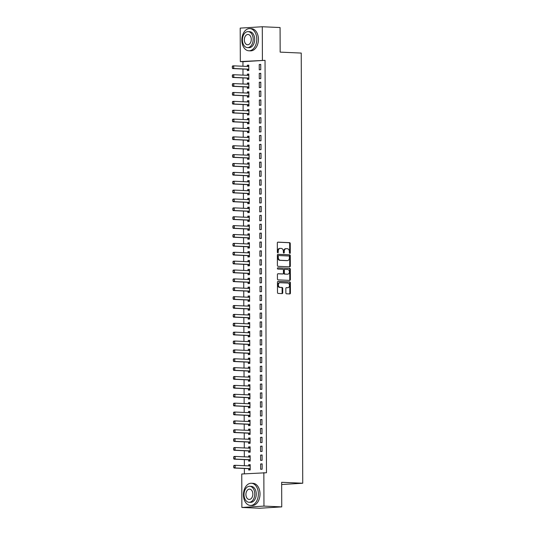 <?xml version="1.0" encoding="UTF-8"?>
<svg xmlns="http://www.w3.org/2000/svg" width="535" height="535" viewBox="0 0 535 535"><rect width="100%" height="100%" fill="white"/><g stroke="black" fill="none" stroke-linecap="round" stroke-linejoin="round"><path stroke-width="0.8" d="M289.83 253.409A0.609 0.455 86.5 0 0 290.284 252.821L290.251 243.559A0.869 0.649 86.5 0 0 289.602 242.663L277.966 242.148A0.869 0.649 86.5 0 0 277.324 242.99L277.357 252.246A0.609 0.455 86.5 0 0 278.26 252.286L278.253 251.089A2.795 2.066 86.5 0 1 280.153 248.394A2.795 2.066 86.5 0 1 280.313 248.394L281.283 248.434A2.795 2.066 86.5 0 1 283.363 251.316L283.369 252.513A0.609 0.455 86.5 0 0 284.272 252.553L284.266 251.356A2.795 2.066 86.5 0 1 286.165 248.661A2.795 2.066 86.5 0 1 286.325 248.655L287.295 248.701A2.795 2.066 86.5 0 1 289.375 251.584L289.375 252.781A0.609 0.455 86.5 0 0 289.83 253.409M289.562 253.276A0.609 0.455 86.5 0 0 289.682 252.854L289.656 243.599A0.869 0.649 86.5 0 0 289.007 242.696L277.725 242.195M277.538 252.741A0.609 0.455 86.5 0 0 277.665 252.319L277.658 251.122L278.253 251.089M283.55 253.008A0.609 0.455 86.5 0 0 283.677 252.587L283.67 251.39L284.266 251.356M285.864 292.892A0.869 0.649 86.5 0 0 286.519 293.795L289.783 293.936A0.869 0.649 86.5 0 0 290.425 293.093L290.385 282.814A0.869 0.649 86.5 0 0 289.736 281.912L278.106 281.397A0.869 0.649 86.5 0 0 277.458 282.239L277.498 292.525A0.869 0.649 86.5 0 0 278.147 293.421L282.085 293.595A0.869 0.649 86.5 0 0 282.734 292.752L282.714 288.352A0.869 0.649 86.5 0 0 282.065 287.455L280.113 287.369A2.334 1.725 86.5 0 1 278.374 285.048A2.334 1.725 86.5 0 1 279.959 282.707A2.334 1.725 86.5 0 1 280.093 282.707L287.756 283.048A2.334 1.725 86.5 0 1 289.488 285.362A2.334 1.725 86.5 0 1 287.904 287.703A2.334 1.725 86.5 0 1 287.77 287.71L286.492 287.649A0.869 0.649 86.5 0 0 285.85 288.492L285.864 292.892M263.849 472.632L263.962 506.097L241.873 507.461L241.753 473.997L266.483 472.746L265.039 60.335L240.315 61.578L240.195 28.114L262.29 26.75L262.411 60.214M262.29 26.75L280.072 27.539L280.159 52.129L301.232 53.065L302.73 483.232L281.657 482.296L281.744 506.886L263.962 506.097M289.682 266.838A0.869 0.649 86.5 0 0 290.331 265.995L290.291 255.717A0.869 0.649 86.5 0 0 289.642 254.814L278.006 254.299A0.869 0.649 86.5 0 0 277.364 255.141L277.404 265.427A0.869 0.649 86.5 0 0 278.053 266.323L289.682 266.838M290.338 269.265L290.378 279.544A0.869 0.649 86.5 0 1 289.736 280.387L278.1 279.872A0.869 0.649 86.5 0 1 277.451 278.976L277.431 274.575A0.869 0.649 86.5 0 1 278.08 273.733L282.794 273.94A0.869 0.649 86.5 0 0 283.436 273.097L283.43 270.175A0.869 0.649 86.5 0 0 282.781 269.279L277.866 269.058A0.609 0.455 86.5 0 1 277.866 267.841L289.689 268.363A0.869 0.649 86.5 0 1 290.338 269.265L289.743 269.299L289.776 279.584L290.378 279.544M281.664 484.536L302.73 483.232M262.09 454.997L260.599 455.091L260.619 460.414L262.11 460.321L262.09 454.997M248.668 459.812L248.675 461.15L250.166 461.056L250.146 455.733L248.655 455.827L248.661 457.017M262.03 437.242L260.538 437.336L260.552 442.659L262.05 442.565L262.03 437.242M248.608 442.064L248.614 443.395L250.106 443.308L250.086 437.978L248.594 438.071L248.594 439.268M261.963 419.487L260.471 419.58L260.491 424.904L261.983 424.817L261.963 419.487M248.548 424.308L248.548 425.646L250.039 425.552L250.026 420.222L248.528 420.316L248.534 421.513M261.903 401.738L260.411 401.825L260.431 407.155L261.923 407.061L261.903 401.738M248.481 406.553L248.487 407.891L249.979 407.797L249.959 402.474L248.467 402.567L248.474 403.758M261.842 383.983L260.351 384.077L260.364 389.4L261.862 389.306L261.842 383.983M248.421 388.805L248.427 390.135L249.919 390.042L249.898 384.718L248.407 384.812L248.414 386.002M261.782 366.228L260.284 366.321L260.304 371.644L261.796 371.551L261.782 366.228M248.36 371.049L248.36 372.38L249.858 372.293L249.838 366.963L248.347 367.057L248.347 368.254M261.715 348.472L260.224 348.566L260.244 353.889L261.735 353.802L261.715 348.472M248.293 353.294L248.3 354.631L249.791 354.538L249.778 349.208L248.28 349.302L248.287 350.499M261.655 330.724L260.164 330.811L260.184 336.14L261.675 336.047L261.655 330.724M248.233 335.539L248.24 336.876L249.731 336.782L249.711 331.459L248.22 331.553L248.227 332.743M261.595 312.968L260.104 313.062L260.117 318.385L261.615 318.292L261.595 312.968M248.173 317.79L248.18 319.121L249.671 319.027L249.651 313.704L248.16 313.798L248.16 314.995M261.535 295.213L260.037 295.307L260.057 300.63L261.548 300.536L261.535 295.213M248.113 300.035L248.113 301.365L249.611 301.279L249.591 295.949L248.1 296.042L248.1 297.239M261.468 277.458L259.977 277.551L259.997 282.881L261.488 282.788L261.468 277.458M248.046 282.279L248.053 283.617L249.544 283.523L249.531 278.2L248.033 278.287L248.039 279.484M261.408 259.709L259.916 259.796L259.936 265.126L261.428 265.032L261.408 259.709M247.986 264.524L247.993 265.862L249.484 265.768L249.464 260.445L247.972 260.538L247.979 261.729M261.347 241.954L259.856 242.047L259.87 247.371L261.368 247.277L261.347 241.954M247.926 246.775L247.932 248.106L249.424 248.013L249.404 242.689L247.912 242.783L247.912 243.98M261.287 224.198L259.789 224.292L259.809 229.615L261.301 229.528L261.287 224.198M247.865 229.02L247.865 230.351L249.363 230.264L249.343 224.934L247.852 225.028L247.852 226.225M261.22 206.443L259.729 206.537L259.749 211.867L261.24 211.773L261.22 206.443M247.799 211.265L247.805 212.602L249.297 212.509L249.277 207.185L247.785 207.272L247.792 208.469M261.16 188.695L259.669 188.781L259.689 194.111L261.18 194.018L261.16 188.695M247.738 193.51L247.745 194.847L249.236 194.753L249.216 189.43L247.725 189.524L247.732 190.714M261.1 170.939L259.609 171.033L259.622 176.356L261.12 176.262L261.1 170.939M247.678 175.761L247.685 177.092L249.176 176.998L249.156 171.675L247.665 171.768L247.665 172.965M261.033 153.184L259.542 153.277L259.562 158.601L261.053 158.514L261.033 153.184M247.618 158.006L247.618 159.343L249.109 159.249L249.096 153.919L247.598 154.013L247.605 155.21M260.973 135.429L259.482 135.522L259.502 140.852L260.993 140.758L260.973 135.429M247.551 140.25L247.558 141.588L249.049 141.494L249.029 136.171L247.538 136.258L247.544 137.455M260.913 117.68L259.421 117.767L259.435 123.097L260.933 123.003L260.913 117.68M247.491 122.495L247.498 123.832L248.989 123.739L248.969 118.416L247.478 118.509L247.484 119.7M260.853 99.925L259.355 100.018L259.375 105.341L260.866 105.248L260.853 99.925M247.431 104.746L247.431 106.077L248.929 105.99L248.909 100.66L247.417 100.754L247.417 101.951M260.786 82.169L259.294 82.263L259.314 87.586L260.806 87.499L260.786 82.169M247.364 86.991L247.371 88.329L248.862 88.235L248.849 82.905L247.351 82.999L247.357 84.196M260.726 64.414L259.234 64.508L259.254 69.838L260.746 69.744L260.726 64.414M247.304 69.236L247.31 70.573L248.802 70.48L248.782 65.156L247.29 65.243L247.297 66.44M265.039 60.335L242.95 61.699L242.964 66.246M242.977 69.028L242.997 75.127M243.004 77.903L243.024 84.002M243.037 86.777L243.057 92.876M243.071 95.658L243.091 101.757M243.097 104.532L243.117 110.631M243.131 113.407L243.151 119.512M243.157 122.288L243.184 128.387M243.191 131.162L243.211 137.261M243.224 140.043L243.244 146.142M243.251 148.917L243.271 155.016M243.285 157.792L243.305 163.891M243.318 166.673L243.338 172.772M243.345 175.547L243.365 181.646M243.378 184.421L243.398 190.527M243.405 193.302L243.432 199.401M243.438 202.176L243.458 208.275M243.472 211.058L243.492 217.156M243.499 219.932L243.525 226.031M243.532 228.806L243.552 234.905M243.565 237.687L243.585 243.786M243.592 246.561L243.612 252.66M243.626 255.436L243.646 261.541M243.659 264.317L243.679 270.416M243.686 273.191L243.706 279.29M243.719 282.072L243.739 288.171M243.746 290.946L243.773 297.045M243.779 299.821L243.799 305.92M243.813 308.702L243.833 314.801M243.84 317.576L243.866 323.675M243.873 326.45L243.893 332.556M243.906 335.331L243.927 341.43M243.933 344.206L243.953 350.305M243.967 353.087L243.987 359.186M244 361.961L244.02 368.06M244.027 370.835L244.047 376.934M244.06 379.716L244.08 385.815M244.087 388.591L244.114 394.69M244.12 397.465L244.141 403.564M244.154 406.346L244.174 412.445M244.181 415.22L244.207 421.319M244.214 424.094L244.234 430.2M244.248 432.976L244.268 439.074M244.274 441.85L244.294 447.949M244.308 450.731L244.328 456.83M244.334 459.605L244.361 465.704M244.368 468.479L244.388 473.829M247.337 78.117L247.344 79.447L248.835 79.354L248.815 74.031L247.324 74.124L247.324 75.315M260.759 73.295L259.268 73.389L259.281 78.712L260.779 78.618L260.759 73.295M247.397 95.865L247.404 97.203L248.895 97.109L248.875 91.786L247.384 91.873L247.391 93.07M260.819 91.05L259.328 91.137L259.348 96.467L260.839 96.374L260.819 91.05M247.458 113.621L247.464 114.958L248.956 114.864L248.942 109.535L247.444 109.628L247.451 110.825M260.879 108.799L259.388 108.893L259.408 114.216L260.899 114.129L260.879 108.799M247.524 131.376L247.524 132.707L249.022 132.62L249.002 127.29L247.511 127.383L247.511 128.581M260.946 126.554L259.448 126.648L259.468 131.971L260.96 131.877L260.946 126.554M247.585 149.125L247.591 150.462L249.083 150.368L249.063 145.045L247.571 145.139L247.571 146.329M261.006 144.31L259.515 144.403L259.528 149.726L261.026 149.633L261.006 144.31M247.645 166.88L247.651 168.217L249.143 168.124L249.123 162.8L247.631 162.887L247.638 164.084M261.067 162.058L259.575 162.152L259.595 167.482L261.087 167.388L261.067 162.058M247.705 184.635L247.712 185.973L249.203 185.879L249.19 180.549L247.692 180.643L247.698 181.84M261.127 179.813L259.635 179.907L259.656 185.23L261.147 185.143L261.127 179.813M247.772 202.39L247.772 203.721L249.27 203.634L249.25 198.304L247.758 198.398L247.758 199.595M261.194 197.569L259.696 197.662L259.716 202.986L261.207 202.892L261.194 197.569M247.832 220.139L247.839 221.477L249.33 221.383L249.31 216.06L247.819 216.153L247.825 217.344M261.254 215.324L259.763 215.411L259.776 220.741L261.274 220.647L261.254 215.324M247.892 237.894L247.899 239.232L249.39 239.138L249.37 233.815L247.879 233.902L247.886 235.099M261.314 233.073L259.823 233.166L259.843 238.496L261.334 238.403L261.314 233.073M247.959 255.65L247.959 256.987L249.45 256.894L249.437 251.564L247.939 251.657L247.946 252.854M261.374 250.828L259.883 250.922L259.903 256.245L261.394 256.158L261.374 250.828M248.019 273.405L248.019 274.736L249.517 274.649L249.497 269.319L248.006 269.413L248.006 270.61M261.441 268.583L259.943 268.677L259.963 274L261.454 273.907L261.441 268.583M248.079 291.154L248.086 292.491L249.577 292.398L249.557 287.074L248.066 287.168L248.073 288.358M261.501 286.339L260.01 286.426L260.03 291.756L261.521 291.662L261.501 286.339M248.14 308.909L248.146 310.246L249.638 310.153L249.618 304.83L248.126 304.917L248.133 306.114M261.561 304.087L260.07 304.181L260.09 309.511L261.582 309.417L261.561 304.087M248.207 326.664L248.207 328.002L249.705 327.908L249.684 322.578L248.186 322.672L248.193 323.869M261.628 321.843L260.13 321.936L260.15 327.26L261.642 327.173L261.628 321.843M248.267 344.42L248.273 345.75L249.765 345.663L249.745 340.334L248.253 340.427L248.253 341.624M261.689 339.598L260.197 339.692L260.211 345.015L261.709 344.921L261.689 339.598M248.327 362.168L248.334 363.506L249.825 363.412L249.805 358.089L248.314 358.183L248.32 359.373M261.749 357.353L260.257 357.44L260.277 362.77L261.769 362.677L261.749 357.353M248.387 379.924L248.394 381.261L249.885 381.167L249.872 375.844L248.374 375.931L248.38 377.128M261.809 375.102L260.318 375.195L260.338 380.525L261.829 380.432L261.809 375.102M248.454 397.679L248.454 399.016L249.952 398.923L249.932 393.593L248.441 393.686L248.441 394.883M261.876 392.857L260.378 392.951L260.398 398.274L261.889 398.187L261.876 392.857M248.514 415.434L248.521 416.765L250.012 416.678L249.992 411.348L248.501 411.442L248.501 412.639M261.936 410.612L260.445 410.706L260.458 416.029L261.956 415.936L261.936 410.612M248.574 433.183L248.581 434.52L250.072 434.427L250.052 429.103L248.561 429.197L248.568 430.387M261.996 428.368L260.505 428.455L260.525 433.785L262.016 433.691L261.996 428.368M248.635 450.938L248.641 452.276L250.133 452.182L250.119 446.859L248.621 446.946L248.628 448.143M262.056 446.116L260.565 446.21L260.585 451.54L262.076 451.446L262.056 446.116M248.701 468.693L248.701 470.031L250.199 469.937L250.179 464.607L248.688 464.701L248.688 465.898M262.123 463.872L260.625 463.965L260.645 469.289L262.137 469.202L262.123 463.872M281.744 506.886L259.649 508.25L241.873 507.461M242.95 61.699L240.315 61.578M247.29 65.243L248.782 65.31M259.234 64.508L260.726 64.575M247.324 74.124L248.815 74.191M259.268 73.389L260.759 73.449M247.351 82.999L248.849 83.065M259.294 82.263L260.786 82.33M247.384 91.873L248.875 91.94M259.328 91.137L260.819 91.204M247.417 100.754L248.909 100.821M259.355 100.018L260.853 100.085M247.444 109.628L248.942 109.695M259.388 108.893L260.879 108.959M247.478 118.509L248.969 118.576M259.421 117.767L260.913 117.834M247.511 127.383L249.002 127.45M259.448 126.648L260.946 126.715M247.538 136.258L249.036 136.325M259.482 135.522L260.973 135.589M247.571 145.139L249.063 145.206M259.515 144.403L261.006 144.463M247.598 154.013L249.096 154.08M259.542 153.277L261.04 153.344M247.631 162.887L249.123 162.954M259.575 162.152L261.067 162.219M247.665 171.768L249.156 171.835M259.609 171.033L261.1 171.1M247.692 180.643L249.19 180.71M259.635 179.907L261.127 179.974M247.725 189.524L249.216 189.591M259.669 188.781L261.16 188.848M247.758 198.398L249.25 198.465M259.696 197.662L261.194 197.729M247.785 207.272L249.283 207.339M259.729 206.537L261.22 206.604M247.819 216.153L249.31 216.22M259.763 215.411L261.254 215.478M247.852 225.028L249.343 225.095M259.789 224.292L261.287 224.359M247.879 233.902L249.37 233.969M259.823 233.166L261.314 233.233M247.912 242.783L249.404 242.85M259.856 242.047L261.347 242.114M247.939 251.657L249.437 251.724M259.883 250.922L261.381 250.989M247.972 260.538L249.464 260.599M259.916 259.796L261.408 259.863M248.006 269.413L249.497 269.479M259.943 268.677L261.441 268.744M248.033 278.287L249.531 278.354M259.977 277.551L261.468 277.618M248.066 287.168L249.557 287.235M260.01 286.426L261.501 286.492M248.1 296.042L249.591 296.109M260.037 295.307L261.535 295.373M248.126 304.917L249.624 304.983M260.07 304.181L261.561 304.248M248.16 313.798L249.651 313.864M260.104 313.062L261.595 313.122M248.186 322.672L249.684 322.739M260.13 321.936L261.628 322.003M248.22 331.553L249.711 331.613M260.164 330.811L261.655 330.877M248.253 340.427L249.745 340.494M260.197 339.692L261.689 339.758M248.28 349.302L249.778 349.368M260.224 348.566L261.715 348.633M248.314 358.183L249.805 358.249M260.257 357.44L261.749 357.507M248.347 367.057L249.838 367.124M260.284 366.321L261.782 366.388M248.374 375.931L249.872 375.998M260.318 375.195L261.809 375.262M248.407 384.812L249.898 384.879M260.351 384.077L261.842 384.137M248.441 393.686L249.932 393.753M260.378 392.951L261.876 393.018M248.467 402.567L249.965 402.628M260.411 401.825L261.903 401.892M248.501 411.442L249.992 411.509M260.445 410.706L261.936 410.773M248.528 420.316L250.026 420.383M260.471 419.58L261.969 419.647M248.561 429.197L250.052 429.264M260.505 428.455L261.996 428.522M248.594 438.071L250.086 438.138M260.538 437.336L262.03 437.403M248.621 446.946L250.119 447.013M260.565 446.21L262.056 446.277M248.655 455.827L250.146 455.894M260.599 455.091L262.09 455.151M248.688 464.701L250.179 464.768M260.625 463.965L262.123 464.032M285.73 248.695A2.795 2.066 86.5 0 0 285.57 248.695A2.795 2.066 86.5 0 0 283.67 251.39M279.718 248.427A2.795 2.066 86.5 0 0 279.558 248.427A2.795 2.066 86.5 0 0 277.658 251.122M289.328 266.825A0.869 0.649 86.5 0 0 289.729 266.035L289.696 255.75A0.869 0.649 86.5 0 0 289.047 254.854L277.765 254.352M289.388 256.633A0.609 0.455 86.5 0 0 288.933 256.004L278.722 255.549A0.609 0.455 86.5 0 0 278.274 256.138L278.28 257.402A2.795 2.066 86.5 0 0 280.353 260.284L287.335 260.592A2.795 2.066 86.5 0 0 287.502 260.592A2.795 2.066 86.5 0 0 289.395 257.897L289.388 256.633M278.655 255.556L278.126 255.59A0.609 0.455 86.5 0 0 277.678 256.178L278.274 256.138M287.061 260.612A2.795 2.066 86.5 0 1 286.9 260.632A2.795 2.066 86.5 0 1 286.74 260.632L279.758 260.324A2.795 2.066 86.5 0 1 277.678 257.442L277.678 256.178M289.375 280.373A0.869 0.649 86.5 0 0 289.776 279.584M277.832 273.78L282.199 273.974A0.869 0.649 86.5 0 0 282.299 273.974M277.665 267.895L289.689 268.363M287.69 274.154A2.334 1.725 86.5 0 0 287.83 274.154A2.334 1.725 86.5 0 0 289.408 271.813A2.334 1.725 86.5 0 0 287.676 269.493L284.974 269.373A0.869 0.649 86.5 0 0 284.332 270.215L284.346 273.138A0.869 0.649 86.5 0 0 284.995 274.04L287.094 274.194A2.334 1.725 86.5 0 0 287.228 274.194A2.334 1.725 86.5 0 0 287.362 274.174M284.874 269.379L284.379 269.413A0.869 0.649 86.5 0 0 283.737 270.255L284.332 270.215M287.094 274.194L284.393 274.074A0.869 0.649 86.5 0 1 283.744 273.171L283.737 270.255M289.743 269.299A0.869 0.649 86.5 0 0 289.094 268.403M287.442 287.73A2.334 1.725 86.5 0 1 287.308 287.743A2.334 1.725 86.5 0 1 287.175 287.743L286.252 287.703M279.497 282.741A2.334 1.725 86.5 0 0 279.364 282.741A2.334 1.725 86.5 0 0 277.779 285.088A2.334 1.725 86.5 0 0 279.517 287.402L280.113 287.369M281.731 293.581A0.869 0.649 86.5 0 0 282.132 292.792L282.119 288.392A0.869 0.649 86.5 0 0 281.47 287.489L279.517 287.402M289.422 293.922A0.869 0.649 86.5 0 0 289.83 293.133L289.789 282.848A0.869 0.649 86.5 0 0 289.141 281.952L277.859 281.45M232.27 66.507L232.451 67.825L232.27 66.507L232.678 65.905L233.748 65.838L233.762 68.5L248.247 69.149A0.889 0.655 -93.5 0 1 248.447 69.196L248.802 69.363M232.451 67.825L233.762 68.5L232.685 68.567L247.17 69.209A0.889 0.655 -93.5 0 1 247.371 69.262L248.802 69.938M248.788 66.313L248.434 66.447A0.889 0.655 -93.5 0 1 248.24 66.48L233.748 65.838L232.451 66.494M248.788 65.965L247.531 66.454M232.277 67.838L232.685 68.567M232.304 75.381L232.484 76.706L232.304 75.381L232.705 74.78L233.782 74.719L233.788 77.381L248.28 78.023A0.889 0.655 -93.5 0 1 248.474 78.077L248.828 78.237M232.484 76.706L233.788 77.381L232.718 77.448L247.203 78.09A0.889 0.655 -93.5 0 1 247.404 78.137L248.828 78.812M248.822 75.194L248.467 75.328A0.889 0.655 -93.5 0 1 248.267 75.361L233.782 74.719L232.478 75.375M248.815 74.846L247.565 75.328M232.304 76.712L232.718 77.448M232.33 84.262L232.518 85.58L232.33 84.262L232.738 83.661L233.815 83.594L233.822 86.255L248.307 86.897A0.889 0.655 -93.5 0 1 248.507 86.951L248.862 87.118M232.518 85.58L233.822 86.255L232.745 86.322L247.237 86.964A0.889 0.655 -93.5 0 1 247.431 87.018L248.862 87.693M248.849 84.069L248.501 84.202A0.889 0.655 -93.5 0 1 248.3 84.236L233.815 83.594L232.511 84.249M248.849 83.721L247.591 84.202M232.337 85.593L232.745 86.322M241.847 40.145A11.115 7.457 -87.5 0 0 248.822 50.785A11.115 7.457 -87.5 0 0 256.773 39.222A11.115 7.457 -87.5 0 0 249.805 28.582A11.115 7.457 -87.5 0 0 241.847 40.145M248.822 50.785L250.467 50.858A11.115 7.457 -87.5 0 0 258.425 39.296A11.115 7.457 -87.5 0 0 251.45 28.656L249.805 28.582M248.153 31.625L249.664 31.692A7.998 5.37 92.5 0 1 254.687 39.349A7.998 5.37 92.5 0 1 248.956 47.675L247.444 47.608A7.998 5.37 -87.5 0 0 253.169 39.282A7.998 5.37 -87.5 0 0 248.153 31.625A7.998 5.37 -87.5 0 0 242.422 39.944A7.998 5.37 -87.5 0 0 247.444 47.608M251.263 39.403A5.156 3.457 -87.5 0 0 248.026 34.467A5.156 3.457 -87.5 0 0 244.334 39.831A5.156 3.457 -87.5 0 0 247.571 44.766A5.156 3.457 -87.5 0 0 251.263 39.403M243.438 494.815A11.115 7.457 -87.5 0 0 250.407 505.455A11.115 7.457 -87.5 0 0 258.365 493.892A11.115 7.457 -87.5 0 0 251.39 483.252A11.115 7.457 -87.5 0 0 243.438 494.815M250.407 505.455L252.052 505.528A11.115 7.457 -87.5 0 0 260.01 493.965A11.115 7.457 -87.5 0 0 253.042 483.326L251.39 483.252M249.738 486.295L251.256 486.362A7.998 5.37 92.5 0 1 256.272 494.019A7.998 5.37 92.5 0 1 250.547 502.345L249.029 502.278A7.998 5.37 -87.5 0 0 254.76 493.952A7.998 5.37 -87.5 0 0 249.738 486.295A7.998 5.37 -87.5 0 0 244.013 494.614A7.998 5.37 -87.5 0 0 249.029 502.278M252.848 494.072A5.156 3.457 -87.5 0 0 249.611 489.137A5.156 3.457 -87.5 0 0 245.919 494.5A5.156 3.457 -87.5 0 0 249.156 499.436A5.156 3.457 -87.5 0 0 252.848 494.072M232.364 93.137L232.544 94.454L232.364 93.137L232.765 92.535L233.842 92.468L233.855 95.136L248.34 95.778A0.889 0.655 -93.5 0 1 248.541 95.825L248.889 95.992M232.544 94.454L233.855 95.136L232.778 95.197L247.264 95.845A0.889 0.655 -93.5 0 1 247.464 95.892L248.895 96.567M248.882 92.943L248.528 93.083A0.889 0.655 -93.5 0 1 248.327 93.11L233.842 92.468L232.544 93.123M248.882 92.595L247.625 93.083M232.364 94.468L232.778 95.197M232.391 102.011L232.578 103.335L232.391 102.011L232.799 101.416L233.875 101.349L233.882 104.011L248.374 104.653A0.889 0.655 -93.5 0 1 248.568 104.706L248.922 104.873M232.578 103.335L233.882 104.011L232.812 104.078L247.297 104.72A0.889 0.655 -93.5 0 1 247.498 104.773L248.922 105.448M248.909 101.824L248.561 101.958A0.889 0.655 -93.5 0 1 248.36 101.991L233.875 101.349L232.571 102.004M248.909 101.476L247.651 101.958M232.397 103.342L232.812 104.078M232.424 110.892L232.611 112.21L232.424 110.892L232.832 110.29L233.902 110.223L233.915 112.885L248.4 113.527A0.889 0.655 -93.5 0 1 248.601 113.581L248.956 113.748M232.611 112.21L233.915 112.885L232.839 112.952L247.324 113.594A0.889 0.655 -93.5 0 1 247.524 113.647L248.956 114.323M248.942 110.698L248.594 110.832A0.889 0.655 -93.5 0 1 248.394 110.865L233.902 110.223L232.605 110.879M248.942 110.35L247.685 110.839M232.431 112.223L232.839 112.952M232.458 119.766L232.638 121.091L232.458 119.766L232.859 119.165L233.935 119.098L233.942 121.766L248.434 122.408A0.889 0.655 -93.5 0 1 248.635 122.455L248.982 122.622M232.638 121.091L233.942 121.766L232.872 121.833L247.357 122.475A0.889 0.655 -93.5 0 1 247.558 122.522L248.989 123.197M248.976 119.573L248.621 119.713A0.889 0.655 -93.5 0 1 248.421 119.746L233.935 119.098L232.631 119.753M248.976 119.231L247.718 119.713M232.458 121.097L232.872 121.833M232.484 128.641L232.672 129.965L232.484 128.641L232.892 128.046L233.969 127.979L233.976 130.64L248.461 131.282A0.889 0.655 -93.5 0 1 248.661 131.336L249.016 131.503M232.672 129.965L233.976 130.64L232.899 130.707L247.391 131.349A0.889 0.655 -93.5 0 1 247.591 131.403L249.016 132.078M249.002 128.453L248.655 128.587A0.889 0.655 -93.5 0 1 248.454 128.621L233.969 127.979L232.665 128.634M249.002 128.106L247.745 128.587M232.491 129.978L232.899 130.707M232.518 137.522L232.698 138.839L232.518 137.522L232.926 136.92L233.996 136.853L234.009 139.515L248.494 140.163A0.889 0.655 -93.5 0 1 248.695 140.21L249.049 140.377M232.698 138.839L234.009 139.515L232.932 139.581L247.417 140.224A0.889 0.655 -93.5 0 1 247.618 140.277L249.049 140.952M249.036 137.328L248.681 137.462A0.889 0.655 -93.5 0 1 248.487 137.495L233.996 136.853L232.698 137.508M249.036 136.98L247.779 137.468M232.524 138.853L232.932 139.581M232.551 146.396L232.732 147.72L232.551 146.396L232.952 145.794L234.029 145.734L234.036 148.396L248.528 149.038A0.889 0.655 -93.5 0 1 248.728 149.084L249.076 149.252M232.732 147.72L234.036 148.396L232.966 148.462L247.451 149.105A0.889 0.655 -93.5 0 1 247.651 149.151L249.083 149.827M249.069 146.209L248.715 146.343A0.889 0.655 -93.5 0 1 248.514 146.376L234.029 145.734L232.725 146.389M249.063 145.861L247.812 146.343M232.551 147.727L232.966 148.462M232.578 155.277L232.765 156.594L232.578 155.277L232.986 154.675L234.062 154.608L234.069 157.27L248.554 157.912A0.889 0.655 -93.5 0 1 248.755 157.965L249.109 158.133M232.765 156.594L234.069 157.27L232.992 157.337L247.484 157.979A0.889 0.655 -93.5 0 1 247.678 158.032L249.109 158.708M249.096 155.083L248.748 155.217A0.889 0.655 -93.5 0 1 248.548 155.25L234.062 154.608L232.758 155.264M249.096 154.735L247.839 155.217M232.585 156.608L232.992 157.337M232.611 164.151L232.792 165.469L232.611 164.151L233.019 163.549L234.089 163.483L234.103 166.144L248.588 166.793A0.889 0.655 -93.5 0 1 248.788 166.84L249.143 167.007M232.792 165.469L234.103 166.144L233.026 166.211L247.511 166.86A0.889 0.655 -93.5 0 1 247.712 166.907L249.143 167.582M249.129 163.957L248.775 164.098A0.889 0.655 -93.5 0 1 248.581 164.125L234.089 163.483L232.792 164.138M249.129 163.61L247.872 164.098M232.618 165.482L233.026 166.211M232.638 173.026L232.825 174.35L232.638 173.026L233.046 172.43L234.123 172.364L234.129 175.025L248.621 175.667A0.889 0.655 -93.5 0 1 248.815 175.721L249.17 175.888M232.825 174.35L234.129 175.025L233.059 175.092L247.544 175.734A0.889 0.655 -93.5 0 1 247.745 175.788L249.17 176.456M249.163 172.838L248.808 172.972A0.889 0.655 -93.5 0 1 248.608 173.006L234.123 172.364L232.819 173.019M249.156 172.491L247.899 172.972M232.645 174.357L233.059 175.092M232.672 181.907L232.859 183.224L232.672 181.907L233.079 181.305L234.156 181.238L234.163 183.9L248.648 184.542A0.889 0.655 -93.5 0 1 248.849 184.595L249.203 184.762M232.859 183.224L234.163 183.9L233.086 183.966L247.571 184.608A0.889 0.655 -93.5 0 1 247.772 184.662L249.203 185.337M249.19 181.713L248.842 181.846A0.889 0.655 -93.5 0 1 248.641 181.88L234.156 181.238L232.852 181.893M249.19 181.365L247.932 181.853M232.678 183.237L233.086 183.966M232.705 190.781L232.885 192.098L232.705 190.781L233.106 190.179L234.183 190.112L234.196 192.781L248.681 193.423A0.889 0.655 -93.5 0 1 248.882 193.469L249.23 193.637M232.885 192.098L234.196 192.781L233.12 192.847L247.605 193.489A0.889 0.655 -93.5 0 1 247.805 193.536L249.236 194.212M249.223 190.587L248.869 190.727A0.889 0.655 -93.5 0 1 248.668 190.761L234.183 190.112L232.885 190.768M249.223 190.246L247.966 190.727M232.705 192.112L233.12 192.847M232.732 199.655L232.919 200.979L232.732 199.655L233.14 199.06L234.216 198.993L234.223 201.655L248.708 202.297A0.889 0.655 -93.5 0 1 248.909 202.35L249.263 202.518M232.919 200.979L234.223 201.655L233.146 201.722L247.638 202.364A0.889 0.655 -93.5 0 1 247.839 202.417L249.263 203.093M249.25 199.468L248.902 199.602A0.889 0.655 -93.5 0 1 248.701 199.635L234.216 198.993L232.912 199.649M249.25 199.12L247.993 199.602M232.738 200.993L233.146 201.722M232.765 208.536L232.952 209.854L232.765 208.536L233.173 207.934L234.243 207.868L234.256 210.529L248.742 211.178A0.889 0.655 -93.5 0 1 248.942 211.225L249.297 211.392M232.952 209.854L234.256 210.529L233.18 210.596L247.665 211.238A0.889 0.655 -93.5 0 1 247.865 211.292L249.297 211.967M249.283 208.342L248.935 208.476A0.889 0.655 -93.5 0 1 248.735 208.51L234.243 207.868L232.946 208.523M249.283 207.995L248.026 208.483M232.772 209.867L233.18 210.596M232.799 217.411L232.979 218.735L232.799 217.411L233.2 216.809L234.276 216.742L234.283 219.41L248.775 220.052A0.889 0.655 -93.5 0 1 248.976 220.099L249.323 220.266M232.979 218.735L234.283 219.41L233.213 219.477L247.698 220.119A0.889 0.655 -93.5 0 1 247.899 220.166L249.33 220.841M249.317 217.223L248.962 217.357A0.889 0.655 -93.5 0 1 248.762 217.391L234.276 216.742L232.972 217.404M249.317 216.876L248.059 217.357M232.799 218.741L233.213 219.477M232.825 226.292L233.013 227.609L232.825 226.292L233.233 225.69L234.31 225.623L234.317 228.284L248.802 228.926A0.889 0.655 -93.5 0 1 249.002 228.98L249.357 229.147M233.013 227.609L234.317 228.284L233.24 228.351L247.732 228.993A0.889 0.655 -93.5 0 1 247.932 229.047L249.357 229.722M249.343 226.098L248.996 226.231A0.889 0.655 -93.5 0 1 248.795 226.265L234.31 225.623L233.006 226.278M249.343 225.75L248.086 226.231M232.832 227.622L233.24 228.351M232.859 235.166L233.039 236.483L232.859 235.166L233.267 234.564L234.337 234.497L234.35 237.159L248.835 237.808A0.889 0.655 -93.5 0 1 249.036 237.854L249.39 238.022M233.039 236.483L234.35 237.159L233.273 237.226L247.758 237.874A0.889 0.655 -93.5 0 1 247.959 237.921L249.39 238.597M249.377 234.972L249.022 235.112A0.889 0.655 -93.5 0 1 248.828 235.139L234.337 234.497L233.039 235.153M249.377 234.624L248.12 235.112M232.865 236.497L233.273 237.226M232.892 244.04L233.073 245.364L232.892 244.04L233.293 243.445L234.37 243.378L234.377 246.04L248.869 246.682A0.889 0.655 -93.5 0 1 249.069 246.735L249.417 246.896M233.073 245.364L234.377 246.04L233.307 246.107L247.792 246.749A0.889 0.655 -93.5 0 1 247.993 246.796L249.424 247.471M249.41 243.853L249.056 243.987A0.889 0.655 -93.5 0 1 248.855 244.02L234.37 243.378L233.066 244.034M249.404 243.505L248.153 243.987M232.892 245.371L233.307 246.107M232.919 252.921L233.106 254.239L232.919 252.921L233.327 252.319L234.404 252.252L234.41 254.914L248.895 255.556A0.889 0.655 -93.5 0 1 249.096 255.61L249.45 255.777M233.106 254.239L234.41 254.914L233.334 254.981L247.825 255.623A0.889 0.655 -93.5 0 1 248.019 255.676L249.45 256.352M249.437 252.727L249.089 252.861A0.889 0.655 -93.5 0 1 248.889 252.894L234.404 252.252L233.099 252.908M249.437 252.38L248.18 252.861M232.926 254.252L233.334 254.981M232.952 261.796L233.133 263.113L232.952 261.796L233.36 261.194L234.43 261.127L234.444 263.795L248.929 264.437A0.889 0.655 -93.5 0 1 249.129 264.484L249.477 264.651M233.133 263.113L234.444 263.795L233.367 263.855L247.852 264.504A0.889 0.655 -93.5 0 1 248.053 264.551L249.484 265.226M249.47 261.602L249.116 261.742A0.889 0.655 -93.5 0 1 248.922 261.775L234.43 261.127L233.133 261.782M249.47 261.261L248.213 261.742M232.959 263.126L233.367 263.855M232.979 270.67L233.166 271.994L232.979 270.67L233.387 270.075L234.464 270.008L234.47 272.669L248.962 273.311A0.889 0.655 -93.5 0 1 249.156 273.365L249.511 273.532M233.166 271.994L234.47 272.669L233.4 272.736L247.886 273.378A0.889 0.655 -93.5 0 1 248.086 273.432L249.511 274.107M249.504 270.483L249.149 270.616A0.889 0.655 -93.5 0 1 248.949 270.65L234.464 270.008L233.16 270.663M249.497 270.135L248.24 270.616M232.986 272.001L233.4 272.736M233.013 279.551L233.2 280.868L233.013 279.551L233.421 278.949L234.497 278.882L234.504 281.544L248.989 282.186A0.889 0.655 -93.5 0 1 249.19 282.239L249.544 282.406M233.2 280.868L234.504 281.544L233.427 281.611L247.912 282.253A0.889 0.655 -93.5 0 1 248.113 282.306L249.544 282.982M249.531 279.357L249.183 279.491A0.889 0.655 -93.5 0 1 248.982 279.524L234.497 278.882L233.193 279.537M249.531 279.009L248.273 279.497M233.019 280.882L233.427 281.611M233.046 288.425L233.227 289.749L233.046 288.425L233.447 287.823L234.524 287.756L234.537 290.425L249.022 291.067A0.889 0.655 -93.5 0 1 249.223 291.114L249.571 291.281M233.227 289.749L234.537 290.425L233.461 290.492L247.946 291.134A0.889 0.655 -93.5 0 1 248.146 291.18L249.577 291.856M249.564 288.238L249.21 288.372A0.889 0.655 -93.5 0 1 249.009 288.405L234.524 287.756L233.227 288.412M249.564 287.89L248.307 288.372M233.046 289.756L233.461 290.492M233.073 297.299L233.26 298.624L233.073 297.299L233.481 296.704L234.557 296.637L234.564 299.299L249.049 299.941A0.889 0.655 -93.5 0 1 249.25 299.995L249.604 300.162M233.26 298.624L234.564 299.299L233.487 299.366L247.979 300.008A0.889 0.655 -93.5 0 1 248.18 300.061L249.604 300.737M249.591 297.112L249.243 297.246A0.889 0.655 -93.5 0 1 249.042 297.279L234.557 296.637L233.253 297.293M249.591 296.764L248.334 297.246M233.079 298.637L233.487 299.366M233.106 306.18L233.287 307.498L233.106 306.18L233.514 305.579L234.584 305.512L234.597 308.173L249.083 308.822A0.889 0.655 -93.5 0 1 249.283 308.869L249.638 309.036M233.287 307.498L234.597 308.173L233.521 308.24L248.006 308.889A0.889 0.655 -93.5 0 1 248.207 308.936L249.638 309.611M249.624 305.987L249.277 306.12A0.889 0.655 -93.5 0 1 249.076 306.154L234.584 305.512L233.287 306.167M249.624 305.639L248.367 306.127M233.113 307.511L233.521 308.24M233.14 315.055L233.32 316.379L233.14 315.055L233.541 314.46L234.618 314.393L234.624 317.054L249.116 317.696A0.889 0.655 -93.5 0 1 249.317 317.75L249.664 317.91M233.32 316.379L234.624 317.054L233.554 317.121L248.039 317.763A0.889 0.655 -93.5 0 1 248.24 317.81L249.671 318.486M249.658 314.868L249.303 315.001A0.889 0.655 -93.5 0 1 249.103 315.035L234.618 314.393L233.313 315.048M249.658 314.52L248.4 315.001M233.14 316.386L233.554 317.121M233.166 323.936L233.354 325.253L233.166 323.936L233.574 323.334L234.651 323.267L234.658 325.929L249.143 326.571A0.889 0.655 -93.5 0 1 249.343 326.624L249.698 326.791M233.354 325.253L234.658 325.929L233.581 325.996L248.073 326.638A0.889 0.655 -93.5 0 1 248.267 326.691L249.698 327.366M249.684 323.742L249.337 323.876A0.889 0.655 -93.5 0 1 249.136 323.909L234.651 323.267L233.347 323.922M249.684 323.394L248.427 323.876M233.173 325.267L233.581 325.996M233.2 332.81L233.38 334.128L233.2 332.81L233.608 332.208L234.678 332.141L234.691 334.81L249.176 335.452A0.889 0.655 -93.5 0 1 249.377 335.498L249.731 335.666M233.38 334.128L234.691 334.81L233.614 334.87L248.1 335.519A0.889 0.655 -93.5 0 1 248.3 335.565L249.731 336.241M249.718 332.616L249.363 332.757A0.889 0.655 -93.5 0 1 249.17 332.79L234.678 332.141L233.38 332.797M249.718 332.275L248.461 332.757M233.207 334.141L233.614 334.87M233.233 341.684L233.414 343.009L233.233 341.684L233.635 341.089L234.711 341.022L234.718 343.684L249.21 344.326A0.889 0.655 -93.5 0 1 249.404 344.38L249.758 344.547M233.414 343.009L234.718 343.684L233.648 343.751L248.133 344.393A0.889 0.655 -93.5 0 1 248.334 344.446L249.758 345.122M249.751 341.497L249.397 341.631A0.889 0.655 -93.5 0 1 249.196 341.664L234.711 341.022L233.407 341.678M249.745 341.149L248.494 341.631M233.233 343.015L233.648 343.751M233.26 350.565L233.447 351.883L233.26 350.565L233.668 349.964L234.745 349.897L234.751 352.558L249.236 353.2A0.889 0.655 -93.5 0 1 249.437 353.254L249.791 353.421M233.447 351.883L234.751 352.558L233.675 352.625L248.166 353.267A0.889 0.655 -93.5 0 1 248.36 353.321L249.791 353.996M249.778 350.371L249.43 350.505A0.889 0.655 -93.5 0 1 249.23 350.539L234.745 349.897L233.441 350.552M249.778 350.024L248.521 350.512M233.267 351.896L233.675 352.625M233.293 359.44L233.474 360.764L233.293 359.44L233.695 358.838L234.771 358.771L234.785 361.439L249.27 362.081A0.889 0.655 -93.5 0 1 249.47 362.128L249.818 362.295M233.474 360.764L234.785 361.439L233.708 361.506L248.193 362.148A0.889 0.655 -93.5 0 1 248.394 362.195L249.825 362.87M249.812 359.246L249.457 359.386A0.889 0.655 -93.5 0 1 249.256 359.42L234.771 358.771L233.474 359.426M249.812 358.905L248.554 359.386M233.293 360.771L233.708 361.506M233.32 368.314L233.507 369.638L233.32 368.314L233.728 367.719L234.805 367.652L234.811 370.314L249.303 370.956A0.889 0.655 -93.5 0 1 249.497 371.009L249.852 371.176M233.507 369.638L234.811 370.314L233.741 370.38L248.227 371.022A0.889 0.655 -93.5 0 1 248.427 371.076L249.852 371.751M249.838 368.127L249.491 368.261A0.889 0.655 -93.5 0 1 249.29 368.294L234.805 367.652L233.501 368.307M249.838 367.779L248.581 368.261M233.327 369.652L233.741 370.38M233.354 377.195L233.541 378.512L233.354 377.195L233.762 376.593L234.832 376.526L234.845 379.188L249.33 379.837A0.889 0.655 -93.5 0 1 249.531 379.883L249.885 380.051M233.541 378.512L234.845 379.188L233.768 379.255L248.253 379.904A0.889 0.655 -93.5 0 1 248.454 379.95L249.885 380.626M249.872 377.001L249.524 377.135A0.889 0.655 -93.5 0 1 249.323 377.168L234.832 376.526L233.534 377.182M249.872 376.653L248.614 377.142M233.36 378.526L233.768 379.255M233.387 386.069L233.568 387.393L233.387 386.069L233.788 385.467L234.865 385.407L234.878 388.069L249.363 388.711A0.889 0.655 -93.5 0 1 249.564 388.764L249.912 388.925M233.568 387.393L234.878 388.069L233.802 388.136L248.287 388.778A0.889 0.655 -93.5 0 1 248.487 388.825L249.919 389.5M249.905 385.882L249.551 386.016A0.889 0.655 -93.5 0 1 249.35 386.049L234.865 385.407L233.561 386.063M249.905 385.534L248.648 386.016M233.387 387.4L233.802 388.136M233.414 394.95L233.601 396.268L233.414 394.95L233.822 394.348L234.898 394.282L234.905 396.943L249.39 397.585A0.889 0.655 -93.5 0 1 249.591 397.639L249.945 397.806M233.601 396.268L234.905 396.943L233.828 397.01L248.32 397.652A0.889 0.655 -93.5 0 1 248.521 397.706L249.945 398.381M249.932 394.756L249.584 394.89A0.889 0.655 -93.5 0 1 249.384 394.924L234.898 394.282L233.594 394.937M249.932 394.409L248.675 394.89M233.421 396.281L233.828 397.01M233.447 403.825L233.628 405.142L233.447 403.825L233.855 403.223L234.925 403.156L234.939 405.824L249.424 406.466A0.889 0.655 -93.5 0 1 249.624 406.513L249.979 406.68M233.628 405.142L234.939 405.824L233.862 405.884L248.347 406.533A0.889 0.655 -93.5 0 1 248.548 406.58L249.979 407.255M249.965 403.631L249.611 403.771A0.889 0.655 -93.5 0 1 249.417 403.798L234.925 403.156L233.628 403.811M249.965 403.283L248.708 403.771M233.454 405.156L233.862 405.884M233.481 412.699L233.661 414.023L233.481 412.699L233.882 412.104L234.959 412.037L234.965 414.699L249.457 415.341A0.889 0.655 -93.5 0 1 249.658 415.394L250.005 415.561M233.661 414.023L234.965 414.699L233.895 414.765L248.38 415.407A0.889 0.655 -93.5 0 1 248.581 415.461L250.012 416.136M249.999 412.512L249.644 412.645A0.889 0.655 -93.5 0 1 249.444 412.679L234.959 412.037L233.655 412.692M249.992 412.164L248.742 412.645M233.481 414.03L233.895 414.765M233.507 421.58L233.695 422.897L233.507 421.58L233.915 420.978L234.992 420.911L234.999 423.573L249.484 424.215A0.889 0.655 -93.5 0 1 249.684 424.268L250.039 424.436M233.695 422.897L234.999 423.573L233.922 423.64L248.414 424.282A0.889 0.655 -93.5 0 1 248.608 424.335L250.039 425.011M250.026 421.386L249.678 421.52A0.889 0.655 -93.5 0 1 249.477 421.553L234.992 420.911L233.688 421.567M250.026 421.038L248.768 421.526M233.514 422.911L233.922 423.64M233.541 430.454L233.721 431.778L233.541 430.454L233.949 429.852L235.019 429.786L235.032 432.454L249.517 433.096A0.889 0.655 -93.5 0 1 249.718 433.143L250.072 433.31M233.721 431.778L235.032 432.454L233.955 432.521L248.441 433.163A0.889 0.655 -93.5 0 1 248.641 433.21L250.072 433.885M250.059 430.26L249.705 430.401A0.889 0.655 -93.5 0 1 249.511 430.434L235.019 429.786L233.721 430.441M250.059 429.919L248.802 430.401M233.548 431.785L233.955 432.521M233.568 439.329L233.755 440.653L233.568 439.329L233.976 438.733L235.052 438.667L235.059 441.328L249.551 441.97A0.889 0.655 -93.5 0 1 249.745 442.024L250.099 442.191M233.755 440.653L235.059 441.328L233.989 441.395L248.474 442.037A0.889 0.655 -93.5 0 1 248.675 442.091L250.099 442.766M250.092 439.141L249.738 439.275A0.889 0.655 -93.5 0 1 249.537 439.309L235.052 438.667L233.748 439.322M250.086 438.794L248.828 439.275M233.574 440.666L233.989 441.395M233.601 448.21L233.788 449.527L233.601 448.21L234.009 447.608L235.086 447.541L235.092 450.202L249.577 450.851A0.889 0.655 -93.5 0 1 249.778 450.898L250.133 451.065M233.788 449.527L235.092 450.202L234.016 450.269L248.501 450.911A0.889 0.655 -93.5 0 1 248.701 450.965L250.133 451.64M250.119 448.016L249.771 448.149A0.889 0.655 -93.5 0 1 249.571 448.183L235.086 447.541L233.782 448.196M250.119 447.668L248.862 448.156M233.608 449.54L234.016 450.269M233.635 457.084L233.815 458.408L233.635 457.084L234.036 456.482L235.112 456.422L235.126 459.083L249.611 459.726A0.889 0.655 -93.5 0 1 249.812 459.772L250.159 459.939M233.815 458.408L235.126 459.083L234.049 459.15L248.534 459.792A0.889 0.655 -93.5 0 1 248.735 459.839L250.166 460.515M250.153 456.897L249.798 457.03A0.889 0.655 -93.5 0 1 249.598 457.064L235.112 456.422L233.815 457.077M250.153 456.549L248.895 457.03M233.635 458.415L234.049 459.15M233.661 465.965L233.849 467.282L233.661 465.965L234.069 465.363L235.146 465.296L235.153 467.958L249.638 468.6A0.889 0.655 -93.5 0 1 249.838 468.653L250.193 468.82M233.849 467.282L235.153 467.958L234.076 468.025L248.568 468.667A0.889 0.655 -93.5 0 1 248.768 468.72L250.193 469.396M250.179 465.771L249.832 465.905A0.889 0.655 -93.5 0 1 249.631 465.938L235.146 465.296L233.842 465.952M250.179 465.423L248.922 465.905M233.668 467.296L234.076 468.025M289.682 252.854L290.284 252.821M277.665 252.319L278.26 252.286M283.677 252.587L284.272 252.553M289.007 242.696L289.602 242.663M289.656 243.599L290.251 243.559M289.047 254.854L289.642 254.814M289.696 255.75L290.291 255.717M289.729 266.035L290.331 265.995M277.678 257.442L278.28 257.402M279.758 260.324L280.353 260.284M286.74 260.632L287.335 260.592M282.199 273.974L282.794 273.94M283.744 273.171L284.346 273.138M284.393 274.074L284.995 274.04M287.175 287.743L287.77 287.71M281.47 287.489L282.065 287.455M282.119 288.392L282.714 288.352M282.132 292.792L282.734 292.752M289.141 281.952L289.736 281.912M289.789 282.848L290.385 282.814M289.83 293.133L290.425 293.093M247.371 69.262L248.447 69.196M247.17 69.209L248.247 69.149M248.046 66.474L248.434 66.447M247.404 78.137L248.474 78.077M247.203 78.09L248.28 78.023M248.073 75.348L248.467 75.328M247.431 87.018L248.507 86.951M247.237 86.964L248.307 86.897M248.106 84.229L248.501 84.202M247.464 95.892L248.541 95.825M247.264 95.845L248.34 95.778M248.14 93.103L248.528 93.083M247.498 104.773L248.568 104.706M247.297 104.72L248.374 104.653M248.166 101.984L248.561 101.958M247.524 113.647L248.601 113.581M247.324 113.594L248.4 113.527M248.2 110.859L248.594 110.832M247.558 122.522L248.635 122.455M247.357 122.475L248.434 122.408M248.227 119.733L248.621 119.713M247.591 131.403L248.661 131.336M247.391 131.349L248.461 131.282M248.26 128.614L248.655 128.587M247.618 140.277L248.695 140.21M247.417 140.224L248.494 140.163M248.293 137.488L248.681 137.462M247.651 149.151L248.728 149.084M247.451 149.105L248.528 149.038M248.32 146.363L248.715 146.343M247.678 158.032L248.755 157.965M247.484 157.979L248.554 157.912M248.354 155.244L248.748 155.217M247.712 166.907L248.788 166.84M247.511 166.86L248.588 166.793M248.387 164.118L248.775 164.098M247.745 175.788L248.815 175.721M247.544 175.734L248.621 175.667M248.414 172.999L248.808 172.972M247.772 184.662L248.849 184.595M247.571 184.608L248.648 184.542M248.447 181.873L248.842 181.846M247.805 193.536L248.882 193.469M247.605 193.489L248.681 193.423M248.474 190.748L248.869 190.727M247.839 202.417L248.909 202.35M247.638 202.364L248.708 202.297M248.507 199.629L248.902 199.602M247.865 211.292L248.942 211.225M247.665 211.238L248.742 211.178M248.541 208.503L248.935 208.476M247.899 220.166L248.976 220.099M247.698 220.119L248.775 220.052M248.568 217.377L248.962 217.357M247.932 229.047L249.002 228.98M247.732 228.993L248.802 228.926M248.601 226.258L248.996 226.231M247.959 237.921L249.036 237.854M247.758 237.874L248.835 237.808M248.635 235.132L249.022 235.112M247.993 246.796L249.069 246.735M247.792 246.749L248.869 246.682M248.661 244.013L249.056 243.987M248.019 255.676L249.096 255.61M247.825 255.623L248.895 255.556M248.695 252.888L249.089 252.861M248.053 264.551L249.129 264.484M247.852 264.504L248.929 264.437M248.728 261.762L249.116 261.742M248.086 273.432L249.156 273.365M247.886 273.378L248.962 273.311M248.755 270.643L249.149 270.616M248.113 282.306L249.19 282.239M247.912 282.253L248.989 282.186M248.788 279.517L249.183 279.491M248.146 291.18L249.223 291.114M247.946 291.134L249.022 291.067M248.815 288.392L249.21 288.372M248.18 300.061L249.25 299.995M247.979 300.008L249.049 299.941M248.849 297.273L249.243 297.246M248.207 308.936L249.283 308.869M248.006 308.889L249.083 308.822M248.882 306.147L249.277 306.12M248.24 317.81L249.317 317.75M248.039 317.763L249.116 317.696M248.909 315.021L249.303 315.001M248.267 326.691L249.343 326.624M248.073 326.638L249.143 326.571M248.942 323.902L249.337 323.876M248.3 335.565L249.377 335.498M248.1 335.519L249.176 335.452M248.976 332.777L249.363 332.757M248.334 344.446L249.404 344.38M248.133 344.393L249.21 344.326M249.002 341.658L249.397 341.631M248.36 353.321L249.437 353.254M248.166 353.267L249.236 353.2M249.036 350.532L249.43 350.505M248.394 362.195L249.47 362.128M248.193 362.148L249.27 362.081M249.069 359.406L249.457 359.386M248.427 371.076L249.497 371.009M248.227 371.022L249.303 370.956M249.096 368.287L249.491 368.261M248.454 379.95L249.531 379.883M248.253 379.904L249.33 379.837M249.129 377.162L249.524 377.135M248.487 388.825L249.564 388.764M248.287 388.778L249.363 388.711M249.156 386.036L249.551 386.016M248.521 397.706L249.591 397.639M248.32 397.652L249.39 397.585M249.19 394.917L249.584 394.89M248.548 406.58L249.624 406.513M248.347 406.533L249.424 406.466M249.223 403.791L249.611 403.771M248.581 415.461L249.658 415.394M248.38 415.407L249.457 415.341M249.25 412.672L249.644 412.645M248.608 424.335L249.684 424.268M248.414 424.282L249.484 424.215M249.283 421.547L249.678 421.52M248.641 433.21L249.718 433.143M248.441 433.163L249.517 433.096M249.317 430.421L249.705 430.401M248.675 442.091L249.745 442.024M248.474 442.037L249.551 441.97M249.343 439.302L249.738 439.275M248.701 450.965L249.778 450.898M248.501 450.911L249.577 450.851M249.377 448.176L249.771 448.149M248.735 459.839L249.812 459.772M248.534 459.792L249.611 459.726M249.404 457.05L249.798 457.03M248.768 468.72L249.838 468.653M248.568 468.667L249.638 468.6M249.437 465.931L249.832 465.905M285.57 248.695L286.165 248.661M279.558 248.427L280.153 248.394M278.093 255.59L278.688 255.549M286.9 260.632L287.502 260.592M282.246 273.974L282.848 273.94M287.228 274.194L287.83 274.154M284.326 269.413L284.928 269.379M287.308 287.743L287.904 287.703M279.364 282.741L279.959 282.707"/></g></svg>
